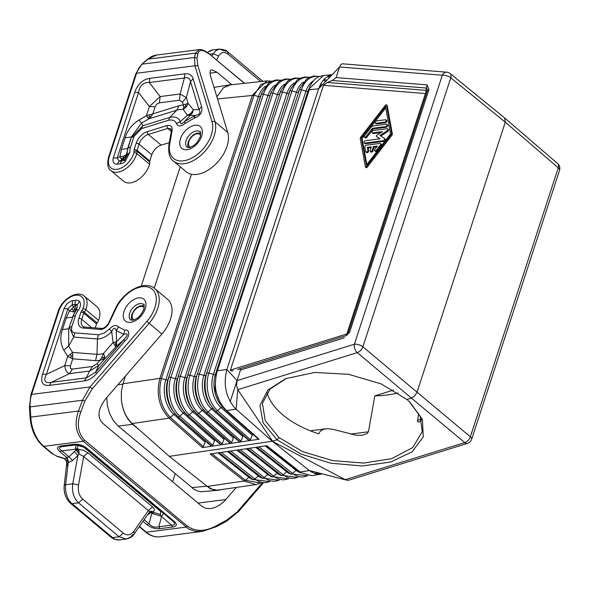 <?xml version="1.0" encoding="UTF-8"?>
<svg xmlns="http://www.w3.org/2000/svg" width="589" height="589" viewBox="0 0 589 589"><rect width="100%" height="100%" fill="white"/><g stroke="black" fill="none" stroke-linecap="round" stroke-linejoin="round"><path stroke-width="0.88" d="M379.986 143.429L366.351 145.174A1.399 0.854 -50.1 0 0 364.856 147.088L365.673 151.579A1.399 0.854 -50.1 0 0 365.872 151.94A1.399 0.854 -50.1 0 0 367.197 151.645A1.399 0.854 -50.1 0 0 367.867 150.151L367.359 147.338L371.342 146.83L370.164 150.431A1.399 0.854 -50.1 0 0 370.304 151.373A1.399 0.854 -50.1 0 0 371.357 151.285A1.399 0.854 -50.1 0 0 372.248 150.166L373.426 146.565L377.402 146.057L374.935 149.245A1.399 0.854 -50.1 0 0 374.744 150.806A1.399 0.854 -50.1 0 0 376.349 150.21L380.295 145.115A1.399 0.854 -50.1 0 0 380.494 143.554A1.399 0.854 -50.1 0 0 379.986 143.429M386.274 124.242L373.22 125.913A2.805 1.708 -50.1 0 0 371.026 127.342L364.613 135.632A1.399 0.854 -50.1 0 0 364.414 137.185A1.399 0.854 -50.1 0 0 366.019 136.596L372.439 128.314L385.493 126.642A1.399 0.854 -50.1 0 0 386.767 125.663A1.399 0.854 -50.1 0 0 386.782 124.367A1.399 0.854 -50.1 0 0 386.274 124.242M385.442 119.758L376.562 120.892A1.399 0.854 -50.1 0 0 375.289 121.871A1.399 0.854 -50.1 0 0 375.274 123.16A1.399 0.854 -50.1 0 0 375.782 123.285L384.654 122.151A1.399 0.854 -50.1 0 0 385.935 121.172A1.399 0.854 -50.1 0 0 385.95 119.884A1.399 0.854 -50.1 0 0 385.442 119.758M361.329 137.774L385.508 106.543L390.485 134.049L366.314 165.273L361.329 137.774L362.095 138.415L366.837 164.589M385.545 105.1L360.623 137.289A1.399 0.854 -50.1 0 0 360.232 138.481L365.364 166.834A0.699 0.427 -50.1 0 0 366.27 166.724L391.199 134.528A1.399 0.854 -50.1 0 0 391.582 133.335L386.45 104.982A0.699 0.427 -50.1 0 0 385.545 105.1M373.433 130.478A1.399 0.854 -50.1 0 0 372.152 131.465A1.399 0.854 -50.1 0 0 372.138 132.753A1.399 0.854 -50.1 0 0 372.646 132.878L382.394 131.634L376.761 135.301A0.699 0.427 -50.1 0 0 376.423 136.339L380.045 138.827L365.533 140.683A1.399 0.854 -50.1 0 0 364.26 141.662A1.399 0.854 -50.1 0 0 364.245 142.958A1.399 0.854 -50.1 0 0 364.753 143.075L383.144 140.727A1.399 0.854 -50.1 0 0 384.426 139.748A1.399 0.854 -50.1 0 0 384.44 138.452A1.399 0.854 -50.1 0 0 384.396 138.422L379.979 135.389L386.855 130.913A1.399 0.854 -50.1 0 0 387.577 128.866A1.399 0.854 -50.1 0 0 387.069 128.741L373.433 130.478M212.982 408.346A2.106 1.259 -48.5 0 0 211.628 408.965L208.123 411.983L241.056 441.117L240.224 442.015L259.108 439.225L257.746 438.577M132.194 423.543L139.858 430.323L132.694 424.33C126.304 418.61 122.534 410.445 121.386 399.843C122.556 409.981 126.156 417.881 132.194 423.543L169.109 418.124C159.067 407.433 155.989 394.181 159.877 378.359L252.445 95.138L266.891 80.899L230.461 84.845L223.371 87.82L230.012 84.757L232.64 84.61M121.386 399.843L121.393 391.508L122.991 383.778L159.877 378.359L161.415 378.521L253.992 95.3L217.51 98.93M364.245 142.958L365.011 143.598A1.399 0.854 -50.1 0 0 365.519 143.723L383.918 141.367A1.399 0.854 -50.1 0 0 385.191 140.388A1.399 0.854 -50.1 0 0 385.206 139.1A1.399 0.854 -50.1 0 0 385.169 139.07L384.477 138.489M386.782 124.367L387.547 125.008A1.399 0.854 -50.1 0 1 387.533 126.304A1.399 0.854 -50.1 0 1 386.259 127.283L373.205 128.954L366.792 137.237L366.019 136.596M373.205 128.954L372.439 128.314M309.461 87.29C313.981 77.719 319.245 76.577 319.267 76.541L323.457 75.495L308.813 89.064L308.062 90.912A24.532 16.256 -97.3 0 1 308.658 89.278L215.486 374.133A24.532 16.256 82.7 0 0 220.095 403.899L224.939 409.561L221.309 405.541L214.941 389.646L216.244 372.285L217.024 371.946C213.218 386.885 216.134 399.482 225.771 409.73L259.108 439.225M216.877 96.832L223.371 87.82M426.951 92.053A4.204 2.319 15.6 0 0 425.869 90.36L426.517 88.055L427.562 90.205M194.098 411.115A2.106 1.259 -48.5 0 0 192.75 411.726L189.246 414.744L222.2 443.9L224.38 438.275M241.056 441.117L243.235 435.492M332.167 74.707L327.889 76.261L324.105 79.235L320.968 83.491L318.634 88.814L339.595 66.962L340.766 64.731L342.261 63.789L446.646 72.167A6.31 4.594 -85.4 0 0 442.302 75.245A6.31 2.754 -161.9 0 1 450.791 77.829A6.31 3.821 -50.9 0 0 450.121 73.559A6.31 6.31 0 0 0 446.646 72.167M346.163 335.701L349.572 332.365L348.128 333.205L346.089 335.745L347.127 334.957M237.779 369.399L345.647 335.811L237.779 369.399L239.848 369.089L240.606 369.634L237.08 380.612L354.387 344.226A6.31 3.637 72.8 0 0 357.265 352.62L411.402 398.09L414.781 395.889L417.005 392.281L505.288 122.188L504.677 117.977L450.121 73.559M379.905 138.842L377.188 136.987A0.699 0.427 -50.1 0 0 377.188 136.987L376.423 136.339M139.858 430.323L169.293 456.365L272.28 441.242L234.672 407.853C225.742 396.964 223.15 384.175 226.898 369.472L237.08 380.612L236.542 385.552L237.765 389.682L357.265 352.62A6.31 3.784 130 0 0 362.876 346.811A6.31 2.754 -161.9 0 0 354.387 344.226L442.302 75.245L339.595 66.962L336.128 77.571L332.218 80.472L327.388 82.438L425.869 90.36A4.204 3.063 94.6 0 1 425.42 93.541A4.204 1.833 18.1 0 0 426.62 93.069M206.238 412.477L240.165 442.022L230.792 443.407L231.624 442.508L233.804 436.883M196.8 413.861L230.741 443.414L221.368 444.798L222.2 443.9M187.361 415.245L221.309 444.805L202.425 447.596L203.374 446.602L205.524 441.058M366.137 167.482A0.699 0.427 -50.1 0 0 367.035 167.364L366.27 166.724M386.921 105.372A0.699 0.427 -50.1 0 1 387.216 105.622L392.355 133.975L391.582 133.335M191.469 174.256L154.237 288.176M125.567 375.878L122.991 383.778M364.414 137.185L365.187 137.833A1.399 0.854 -50.1 0 0 366.792 137.237M367.035 167.364L391.965 135.168A1.399 0.854 -50.1 0 0 392.355 133.975M418.691 413.382L417.498 421.584L419.022 422.114L421.533 420.134M348.018 333.529A4.204 1.833 18.1 0 1 347.09 333.941A4.204 1.833 18.1 0 1 346.825 333.985L425.42 93.541L323.479 85.339L327.388 82.438M211.885 446.197L177.922 416.622M300 78.278L294.942 77.976L290.031 79.537L287.726 81.024L281.005 90.382A28.265 18.73 -97.3 0 0 280.32 92.267L186.971 377.387A2.106 0.92 18.1 0 1 184.858 377.63L180.352 376.334A2.106 0.92 18.1 0 0 178.239 376.57A28.486 18.877 82.7 0 0 183.591 411.137L182.237 409.311A25.408 16.838 82.7 0 1 177.466 378.477L270.807 93.349L177.466 378.477A2.106 0.92 18.1 0 1 175.353 378.72L170.847 377.416A28.655 18.988 82.7 0 0 179.807 416.129L212.776 445.291L211.944 446.19M348.165 333.124L427.518 90.331L428.983 89.418L426.966 84.875L426.517 88.055L332.218 80.472M329.568 77.409L327.278 76.622M330.392 76.555L328.5 75.937M308.459 90.146L309.277 89.712L309.659 88.534M212.776 445.291L214.948 439.666M375.274 123.16L376.04 123.808A1.399 0.854 -50.1 0 0 376.548 123.933L385.427 122.799A1.399 0.854 -50.1 0 0 386.701 121.813A1.399 0.854 -50.1 0 0 386.715 120.524L385.95 119.884M387.577 128.866L388.342 129.506A1.399 0.854 -50.1 0 1 387.621 131.553L380.833 135.978M371.085 147.603L368.125 147.986L368.633 150.791L367.867 150.151M368.125 147.986L367.359 147.338M385.743 107.868L362.095 138.415M377.151 136.95A0.699 0.427 -50.1 0 0 377.166 136.965L376.4 136.324M380.494 143.554L381.26 144.195A1.399 0.854 -50.1 0 1 381.068 145.755L377.115 150.858L376.349 150.21M376.769 146.882L374.192 147.206L373.426 146.565M380.98 132.554L373.411 133.519L372.646 132.878M372.138 132.753L372.903 133.394A1.399 0.854 -50.1 0 0 373.411 133.519M374.744 150.806L375.51 151.447A1.399 0.854 -50.1 0 0 377.115 150.858M374.192 147.206L373.014 150.806L372.248 150.166M370.304 151.373L371.077 152.014A1.399 0.854 -50.1 0 0 372.123 151.933A1.399 0.854 -50.1 0 0 373.014 150.806M365.872 151.94L366.638 152.58A1.399 0.854 -50.1 0 0 367.963 152.286A1.399 0.854 -50.1 0 0 368.633 150.791M319.393 76.489L313.746 76.018L308.901 77.557L306.626 79.022L300.007 88.24A27.823 18.436 -97.3 0 0 299.33 90.095L205.981 375.222A24.753 16.396 82.7 0 0 210.634 405.254L211.981 407.08A27.823 18.436 82.7 0 1 206.761 373.316A2.106 0.92 18.1 0 1 208.867 373.08A27.771 18.406 82.7 0 0 217.555 410.599L250.48 439.725L252.666 434.1M217.024 371.946L217.422 370.731L226.898 369.472L318.634 88.814L309.277 89.712L217.422 370.731L216.612 371.166M250.48 439.725L249.648 440.624M249.589 440.631L215.677 411.093M233.17 370.68L230.888 370.96L230.409 370.076L323.479 85.339M559.55 170.339A6.31 6.31 0 0 0 557.673 163.595A6.31 3.858 -49.3 0 1 558.276 167.806L505.288 122.188L450.791 77.829L362.876 346.811L470.353 436.795A6.31 2.754 18.1 0 1 471.634 439.32L559.55 170.339A6.31 2.754 18.1 0 0 558.276 167.806L470.353 436.795A6.31 3.895 129.8 0 1 464.75 442.597A6.31 3.637 -107.2 0 0 467.504 443.384L348.894 480.175L347.083 480.271L309.335 470.545L272.28 441.242L345.242 479.667L464.75 442.597L411.402 398.09L406.925 399.475L381.002 383.844L348.46 374.295L314.813 372.447L285.783 378.624L267.833 390.058L259.926 405.504L263.121 422.85L277.007 439.777L272.53 441.161L237.765 389.682L236.101 409.237L226.625 410.496L224.939 409.561M257.386 447.095L266.854 445.711L300.972 472.68L311.625 475.669L322.433 473.873M229.003 451.248L219.631 452.624M300.972 472.68L299.124 471.686L300.125 472.025L309.335 470.545L315.262 473.711L321.233 474.123M406.925 399.475L409.841 402.015L422.438 419.434L423.248 436.883L412.138 451.8L390.743 462.004L362.206 465.995L330.694 463.197L300.846 454.009L277.007 439.777L278.95 437.531L302.694 451.63L332.461 460.591L363.737 463.057L391.729 458.64L412.727 447.566L422.254 431.656L420.193 416.423L409.119 401.359M267.016 392.664A81.157 44.182 -170 0 0 318.701 433.857L320.011 431.604L321.623 430.22L324.193 429.123L327.764 428.689L332.763 429.3L356.522 435.315L362.191 435.249L366.947 433.695L368.442 431.796L374.803 395.882A81.157 44.182 -170 0 0 398.186 392.981M238.501 449.856L247.881 448.487M393.481 390.087L374.803 395.882M257.327 447.11L247.94 448.479M318.075 472.768L316.293 473.968M316.705 472.422L314.938 473.608M169.293 456.365L207.299 486.418L244.214 480.999L255.943 484.6L217.341 490.158L212.224 489.245L207.299 486.418M219.572 452.632L210.089 454.009L244.214 480.999L245.517 480.322L211.915 453.744M238.442 449.863L229.062 451.24M106.727 397.604L107.36 405.394L109.554 413.36L113.147 420.325L117.844 425.714L193.95 489.231L197.551 490.99L201.269 491.727L218.158 490.276L213.954 489.996L209.787 488.399L199.457 480.219M180.241 166.79L141.257 286.063M230.012 84.757L213.998 87.408M220.669 489.783L218.158 490.276M230.174 401.683L237.065 380.597M197.845 65.666L196.947 58.127L194.517 57.494L194.952 65.791L197.845 65.666L214.963 121.783A29.435 17.928 -50.1 0 1 202.277 154.06A29.435 17.928 -50.1 0 1 173.431 161.084L186.22 171.789A29.435 17.928 -50.1 0 0 215.066 164.765A29.435 17.928 -50.1 0 0 227.752 132.488L210.818 76.968C209.544 72.565 209.868 70.157 211.797 69.76L217.002 72.263L231.735 84.602M196.947 58.127L197.926 53.739L195.496 53.106L199.119 49.616L156.519 55.057L147.184 59.46A2.106 1.436 48.3 0 1 147.765 59.202L142.177 64.179L194.517 57.494L195.496 53.106L147.765 59.202A33.639 22.294 -97.3 0 1 156.519 55.057M169.315 142.604L161.143 145.137A10.514 6.405 -50.1 0 0 151.793 154.819L149.783 160.966L136.994 150.261L134.159 149.392L134.005 151.211L136.92 151.174A6.31 3.843 -50.1 0 1 136.795 153.523A18.502 11.265 129.9 0 1 125.199 169.146A18.502 11.265 129.9 0 1 110.85 170.552C107.75 168.528 106.984 164.095 108.545 157.27A2.106 0.92 18.1 0 1 109.267 156.851L136.589 73.25A25.231 16.72 -97.3 0 1 142.177 64.179A2.106 1.436 48.3 0 0 141.588 64.437L135.875 73.669A2.106 0.92 18.1 0 1 136.589 73.25L194.952 65.791L212.062 121.908A2.106 1.553 -17 0 1 214.963 121.783L227.752 132.488M124.964 161.769L129.97 152.131L127.349 154.789L124.846 159.604L124.964 161.769A10.241 6.236 -50.1 0 1 120.149 163.86L117.226 164.235L119.081 161.209L117.137 158.014L113.324 157.837C112.374 162.063 113.67 164.191 117.226 164.235M141.5 128.645L168.447 120.281C172.393 119.442 175.088 120.531 176.523 123.572C178.003 126.753 180.838 126.709 185.02 123.432L184.615 121.489L192.478 112.771L193.369 109.79L191.05 113.162L187.339 115.311L195.268 115.385L194.046 118.256C200.304 115.945 202.822 112.057 201.593 106.587L199.045 109.547C200.923 112.617 199.671 114.56 195.268 115.385L184.615 121.489C181.383 124.397 179.969 124.426 180.374 121.555L187.339 115.311L183.245 109.399L186.323 106.94L188.09 103.392L183.385 104.938L183.687 107.419L183.245 109.399A32.1 19.547 129.9 0 0 176.81 110.165L169.897 117.344L142.803 125.744L131.583 137.362L134.027 136.39L141.5 128.645L142.803 125.744L141.522 123.064L139.011 119.987C132.032 124.448 127.408 130.368 125.148 137.767L131.399 136.965L141.522 123.064L148.914 118.816L151.101 116.644L152.816 113.861L146.403 115.738L148.914 118.816L176.81 110.165L178.872 105.777L152.816 113.861L155.121 106.815L149.407 106.55L160.156 96.559L159.42 102.817L156.799 104.039L155.121 106.815M126.966 154.87L127.349 154.789A16.669 10.153 129.9 0 1 128.063 148.126L126.333 154.62L123.778 156.114L119.876 156.703L121.82 159.899L124.618 157.719L126.333 154.62L126.966 154.87L122.468 160.429L124.846 159.604A6.037 3.674 -50.1 0 1 122.011 160.834L119.081 161.209L121.82 159.899L122.468 160.429L122.011 160.834A8.408 5.573 82.7 0 0 120.149 163.86M184.85 73.853C189.143 73.36 191.889 74.965 193.082 78.683L190.534 81.643C189.783 78.308 187.729 77.1 184.357 78.028L184.85 73.853L149.79 78.33C142.671 79.53 137.657 84.19 134.741 92.318L138.548 92.495L149.407 106.55L146.403 115.738L139.011 119.987M125.148 137.767L121.349 149.392L119.876 156.703L117.137 158.014L138.548 92.495C139.726 85.515 143.311 82.188 149.297 82.504L149.79 78.33M186.33 97.627L180.16 94.004L179.424 100.263L182.509 102.074L186.33 97.627L190.534 81.643L199.045 109.547L193.369 109.79L188.09 103.392L186.33 97.627M121.01 158.699L123.3 157.69L124.618 157.719M123.3 157.69L123.778 156.114M147.868 117.741L149.658 116.593L151.101 116.644M186.323 106.94L185.528 106.329L186.072 104.312M185.528 106.329L183.687 107.419M192.478 112.771L191.027 113.957L191.05 113.162M168.447 120.281L169.897 117.344C175.066 116.232 178.555 117.638 180.374 121.555L176.523 123.572M149.658 116.593L149.783 115.024M191.027 113.957L189.098 115.488M110.85 170.552L123.638 181.257A18.502 11.265 129.9 0 0 137.988 179.851A18.502 11.265 129.9 0 0 149.584 164.228A6.31 3.843 -50.1 0 0 149.709 161.879L136.92 151.174L139.004 144.114A2.106 0.92 -161.9 0 0 136.169 143.245L134.159 149.392M262.915 81.326L227.612 51.766C226.986 50.433 224.254 49.535 219.402 49.078L215.537 50.89L213.328 53.709L218.703 55.999C221.147 52.031 224.284 51.457 228.127 54.284L260.713 81.562M207.696 52.657A16.823 11.147 -97.3 0 1 212.739 49.932L219.402 49.078L226.088 51.398M149.783 160.966A2.106 1.281 -50.1 0 0 149.709 161.879M95.219 327.904L96.544 323.862L83.756 313.157L81.746 319.304A10.514 6.405 -50.1 0 0 82.806 326.372L84.625 327.05A2.106 1.531 94.6 0 0 83.174 328.073L100.167 329.442A2.106 1.531 -85.4 0 1 101.617 328.419C104.113 328.39 106.469 326.534 108.685 322.86A2.106 0.663 -154.8 0 1 109.311 322.684A8.408 5.124 129.9 0 1 100.167 329.442M92.201 388.902L89.977 386.958L82.489 400.24L84.838 401.138L92.201 388.902L149.083 323.332A29.435 17.928 129.9 0 0 154.789 288.61L167.578 299.315A29.435 17.928 129.9 0 1 161.872 334.037L105.593 398.908C98.054 408.825 96.979 416.85 102.368 422.983L202.108 506.481L205.878 508.359L210.582 508.572C216.082 507.711 221.155 504.707 225.793 499.538L198.051 503.087M96.544 323.862A2.106 1.281 -50.1 0 1 97.075 322.897A6.31 3.843 129.9 0 0 98.554 320.372A18.502 11.265 -50.1 0 0 97.075 306.84L84.286 296.134C77.152 289.611 61.308 299.735 58.223 311.228A2.106 0.92 -161.9 0 1 58.944 310.808A16.396 9.984 -50.1 0 1 76.128 295.177A16.396 9.984 -50.1 0 1 82.968 308.665A4.204 2.562 129.9 0 1 81.981 310.351A4.204 2.562 -50.1 0 0 80.914 312.288L78.904 318.435A12.612 7.679 -50.1 0 0 83.174 328.073M72.631 300.662C68.744 301.656 65.88 304.322 64.032 308.658L67.838 308.835L72.138 304.837L72.631 300.662L75.554 300.294A10.241 6.236 129.9 0 1 79.36 301.281L77.306 305.043L76.747 309.615L78.234 310.418C80.789 306.574 81.164 303.526 79.36 301.281M74.744 332.881C71.917 332.306 70.967 330.164 71.902 326.461L69.458 327.432L73.728 337.07L74.744 332.881L98.856 334.773L104.437 332.962L109.355 329.067L111.711 331.607L113.081 342.503L103.465 353.481L102.088 357.059L99.902 360.365L104.636 358.723L104.768 356.455L103.465 353.481A32.1 19.547 -50.1 0 1 96.986 354.372L95.565 360.652A38.41 23.391 -50.1 0 0 99.902 360.365L96.994 363.715L92.399 366.505L89.609 371.041L69.605 373.595C66.947 372.992 65.32 370.326 64.738 365.6L70.452 365.865L72.756 358.819L72.565 352.399L67.742 356.411L72.756 358.819L95.565 360.652M98.334 334.795L97.457 338.984L96.986 354.372L72.565 352.399L68.626 346.089L68.707 328.765L62.456 329.56C59.909 336.901 60.35 343.748 63.803 350.102L68.626 346.089L73.728 337.07L97.457 338.984C102.302 338.815 107.051 336.363 111.711 331.607C113.559 327.661 115.083 327.315 116.283 330.547L123.697 334.346L116.526 341.819L116.283 330.547L118.499 326.947L124.78 330.164L123.697 334.346C128.321 332.837 128.365 334.618 123.823 339.684L125.023 340.847L96.736 373.448L95.536 372.285L86.355 377.866L84.492 380.892L49.439 385.368L51.295 382.342C44.823 383.505 43.203 380.84 46.428 374.354L42.614 374.177L64.032 308.658M78.234 310.418A12.465 7.591 -50.1 0 0 75.421 315.689A8.408 3.667 -161.9 0 0 72.977 316.661A16.669 10.153 -50.1 0 1 76.747 309.615L76.217 310.145L75.12 305.301L77.306 305.043A6.037 3.674 129.9 0 0 75.061 304.461L75.12 305.301L73.765 306.935L69.465 310.933L72.874 311.853L75.068 311.478L75.031 309.446L72.138 304.837L75.061 304.461A8.408 5.573 82.7 0 1 75.554 300.294M62.456 329.56L66.263 317.927L72.506 317.132L75.068 311.478L76.217 310.145M70.459 354.578L71.372 356.109L70.415 357.832M71.372 356.109L72.955 355.727M72.874 311.853L73.441 310.248L75.031 309.446M73.441 310.248L71.851 309.085M92.399 366.505L72.395 369.06L69.605 373.595L51.295 382.342L86.355 377.866L89.609 371.041L98.79 365.46L95.536 372.285L123.823 339.684L115.871 346.899L113.081 342.503L116.526 341.819L116.71 344.587L115.871 346.899L98.79 365.46L96.994 363.715M104.768 356.455L103.318 357.854L102.088 357.059M103.318 357.854L102.574 359.798M116.71 344.587L115.819 344.064L115.208 345.191M115.819 344.064L115.002 342.187M236.241 487.493L225.793 499.538M238.317 511.142L226.846 520.021L226.905 521L238.626 511.451L263.025 483.326M226.846 520.021L216.642 525.587L216.516 526.544M161.872 334.037L146.867 321.395L89.977 386.958L31.622 394.416A25.231 16.72 82.7 0 0 30.149 406.925L82.489 400.24L78.514 411.019C74.199 423.476 75.804 433.57 83.329 441.286L188.841 529.15L195.548 531.337L202.623 531.352L216.708 526.566L226.905 521M175.205 473.733L172.577 481.765M63.56 458.419L64.613 458.573L66.432 461.047L66.609 460.473L66.734 463.337L66.174 460.929L64.422 458.728L57.089 456.379L52.951 454.001L57.089 456.379M149.584 511.915L150.917 512.585L152.919 511.701L150.71 511.237L149.503 512.025L134.358 533.73L133.917 531.241C130.714 535.305 127.172 535.931 123.285 533.111L82.718 499.148C79.095 495.68 77.696 490.917 78.528 484.872L72.741 483.819L77.888 455.511L72.565 460.605L68.957 456.755L64.422 458.728M58.944 310.808L31.622 394.416A2.106 0.92 -161.9 0 0 30.9 394.829L29.45 407.087L30.149 406.925L30.783 417.115L78.514 411.019L80.862 411.91L84.838 401.138M61.234 445.925L62.913 446.506C58.672 447.147 58.348 448.604 61.941 450.872L59.931 451.756C56.367 448.582 56.802 446.639 61.234 445.925L73.861 444.312L78.02 444.835L85.317 447.89L172.437 520.823L173.961 521.199L86.9 448.31L85.317 447.89M76.062 444.931L62.913 446.506L76.187 444.916L75.296 449.282L77.306 448.398L78.249 449.186L76.239 450.07L79.014 453.898L79.029 451.226L78.249 449.186L83.505 450.335L87.871 452.801L83.682 456.482L79.014 453.898L77.888 455.511L74.28 451.653L76.239 450.07L75.296 449.282L61.941 450.872L68.957 456.755L74.28 451.653M84.823 447.5L76.187 444.916L78.3 444.864M149.503 512.025L149.444 511.355L148.325 510.597L152.507 506.915L87.871 452.801M163.573 513.402L161.519 516.354L160.274 514.499L160.819 511.598L161.408 511.591M160.031 528.635L158.78 526.757L171.406 525.145L172.658 527.022L160.031 528.635C155.29 529.091 150.946 527.759 146.992 524.637L149.002 523.761L151.852 513.372L161.519 516.354L171.406 525.145C175.412 525.211 175.736 523.754 172.378 520.772L85.427 447.986M144.15 519.697L149.002 523.761C151.763 526.816 155.025 527.81 158.78 526.757L161.585 516.531M148.406 513.601L148.774 514.02L150.917 512.585L151.852 513.372L153.862 512.489L152.919 511.701C155.025 510.604 154.885 509.006 152.507 506.915M150.71 511.237L149.532 511.907M150.666 511.517L151.925 511.988M82.718 499.148L78.536 502.829C73.691 498.206 71.762 491.867 72.741 483.819L65.629 484.725L68.221 462.645L72.565 460.605M133.07 534.326L130.427 537.197L126.083 539.068L119.096 536.793L123.285 533.111M67.625 466.341L66.741 463.97L68.221 462.645L66.623 457.911M77.748 451.815L78.057 450.732L79.029 451.226M78.057 450.732L77.255 449.473M286.652 378.285L270.071 389.02L262.429 403.34L265.219 420.627L278.95 437.531M248.58 440.219L215.559 411.012L211.981 407.08A27.823 18.436 82.7 0 0 215.464 410.908A2.106 1.259 -48.5 0 0 215.559 411.012A2.106 1.259 -48.5 0 0 217.555 410.599L221.066 407.581L251.996 434.947M383.918 141.367L383.144 140.727M281.203 80.222L276.145 79.935L271.168 81.51L268.827 83.027L262.002 92.517A28.706 19.017 -97.3 0 0 261.302 94.439L167.961 379.559A2.106 0.92 18.1 0 1 165.848 379.802L161.415 378.521C157.602 394.012 160.606 406.992 170.435 417.461L203.374 446.602M175.22 413.876A2.106 1.259 -48.5 0 0 173.88 414.494A25.68 17.015 82.7 0 1 165.848 379.802L258.416 96.581L253.992 95.3L261.037 84.382L271.338 81.422M319.039 76.636A27.771 18.406 -97.3 0 0 301.443 89.852L208.867 373.08L213.373 374.376A2.106 0.92 18.1 0 0 215.486 374.133L308.062 90.912A2.106 0.92 18.1 0 1 305.949 91.155L301.443 89.852A2.106 0.92 18.1 0 0 299.33 90.095L205.981 375.222A2.106 0.92 18.1 0 1 203.868 375.458L199.362 374.162A2.106 0.92 18.1 0 0 197.249 374.405L289.825 91.185A28.044 18.583 -97.3 0 1 290.502 89.307L297.18 80.023L299.47 78.543L304.344 76.997L309.402 77.299M229.725 443.002L196.682 413.772L193.052 409.782A28.265 18.73 82.7 0 0 196.586 413.669A2.106 1.259 -48.5 0 0 196.682 413.772A2.106 1.259 -48.5 0 0 198.684 413.36A28.213 18.693 82.7 0 1 189.857 375.245L282.425 92.024A2.106 0.92 18.1 0 0 280.32 92.267L186.971 377.387A25.187 16.691 82.7 0 0 191.705 407.956L193.052 409.782A28.265 18.73 82.7 0 1 187.744 375.487A2.106 0.92 18.1 0 1 189.857 375.245L194.363 376.548A2.106 0.92 18.1 0 0 196.476 376.305A24.974 16.544 82.7 0 0 201.166 406.601L202.52 408.427A28.044 18.583 82.7 0 1 197.249 374.405L289.825 91.185A2.106 0.92 18.1 0 1 291.938 90.942A27.992 18.546 -97.3 0 1 309.019 77.49M224.851 409.465L225.771 409.73M281.005 90.382L280.15 92.488A25.187 16.691 -97.3 0 0 279.539 94.166A2.106 0.92 18.1 0 1 277.426 94.409L272.921 93.114A2.106 0.92 18.1 0 0 270.807 93.349A28.486 18.877 -97.3 0 1 271.5 91.45L270.653 93.555A25.408 16.838 -97.3 0 0 270.034 95.256A2.106 0.92 18.1 0 1 267.921 95.492L175.353 378.72A25.46 16.867 82.7 0 0 183.319 413.11L179.807 416.129A2.106 1.259 -48.5 0 1 177.812 416.541A2.106 1.259 -48.5 0 1 177.709 416.438A28.706 19.017 82.7 0 1 174.123 412.484L177.812 416.541L210.869 445.792M284.62 84.102A25.239 16.728 -97.3 0 0 277.426 94.409L184.858 377.63A25.239 16.728 82.7 0 0 192.75 411.726L223.717 439.122M184.659 412.491A2.106 1.259 -48.5 0 0 183.319 413.11L214.293 440.513M300.007 88.24L299.153 90.345A24.753 16.396 -97.3 0 0 298.557 92.002A2.106 0.92 18.1 0 1 296.444 92.237L203.868 375.458A24.797 16.433 82.7 0 0 211.628 408.965L242.572 436.339M275.159 85.11A25.46 16.867 -97.3 0 0 267.921 95.492L263.416 94.196A28.655 18.988 -97.3 0 1 280.806 80.413M265.698 86.112A25.68 17.015 -97.3 0 0 258.416 96.581A2.106 0.92 18.1 0 0 260.529 96.338L261.302 94.439A2.106 0.92 18.1 0 1 263.416 94.196L170.847 377.416A2.106 0.92 18.1 0 0 168.734 377.659A28.706 19.017 82.7 0 0 174.123 412.484L172.776 410.658A25.629 16.985 82.7 0 1 167.961 379.559L260.529 96.338A25.629 16.985 -97.3 0 1 261.155 94.63L262.002 92.517M320.858 83.682L322.389 84.897M323.457 80.214L322.72 80.848M323.957 80.398L325.526 81.635M365.519 143.723L364.753 143.075M203.544 409.73A2.106 1.259 -48.5 0 0 202.189 410.349A25.018 16.58 82.7 0 1 194.363 376.548L286.939 93.327L282.425 92.024A28.213 18.693 -97.3 0 1 299.617 78.47M222.436 406.962A2.106 1.259 -48.5 0 0 221.066 407.581A24.576 16.286 82.7 0 1 213.373 374.376L305.949 91.155A24.576 16.286 -97.3 0 1 313.319 80.877M344.285 337.843L240.548 370.002M220.301 444.4L187.243 415.157L183.591 411.137A28.486 18.877 82.7 0 0 187.147 415.054A2.106 1.259 -48.5 0 0 187.243 415.157A2.106 1.259 -48.5 0 0 189.246 414.744A28.434 18.841 82.7 0 1 180.352 376.334L272.921 93.114A28.434 18.841 -97.3 0 1 290.215 79.441M319.901 85.56L320.953 86.392M204.869 441.905L173.88 414.494L169.109 418.124L202.425 447.596M387.216 105.622L386.45 104.982M391.965 135.168L391.199 134.528M324.016 79.331A24.532 16.256 -97.3 0 1 326.74 80.362M303.534 82.092A24.797 16.433 -97.3 0 0 296.444 92.237L291.938 90.942L199.362 374.162A27.992 18.546 82.7 0 0 208.123 411.983A2.106 1.259 -48.5 0 1 206.121 412.396A2.106 1.259 -48.5 0 1 206.025 412.285A28.044 18.583 82.7 0 1 202.52 408.427L206.121 412.396L239.149 441.61M417.454 420.399L421.253 419.221M230.409 370.076L346.825 333.985A4.204 2.43 72.8 0 1 345.647 335.811A4.204 4.189 -138.7 0 0 346.818 335.185M386.259 127.283L385.493 126.642M428.983 89.418L349.572 332.365M233.148 437.73L202.189 410.349L198.684 413.36L231.624 442.508M385.427 122.799L384.654 122.151M387.621 131.553L386.855 130.913M376.548 123.933L375.782 123.285M294.073 83.093A25.018 16.58 -97.3 0 0 286.939 93.327A2.106 0.92 18.1 0 0 289.044 93.084A24.974 16.544 -97.3 0 1 289.655 91.42L290.502 89.307M426.966 84.875L336.128 77.571M249.589 476.788A2.106 1.303 -51.7 0 0 248.86 477.267L245.517 480.322L260.117 482.973M253.476 479.851A25.68 17.015 -97.3 0 1 248.86 477.267L217.989 452.853M381.068 145.755L380.295 145.115M272.295 477.038A25.239 16.728 -97.3 0 1 267.723 474.491L264.321 477.598L230.689 450.997M268.451 474.012A2.106 1.303 -51.7 0 0 267.723 474.491L236.874 450.099M290.51 473.74A2.106 1.303 -51.7 0 0 290.649 473.873A2.106 1.303 -51.7 0 0 292.608 473.431L259.013 446.86M312.634 471.384A27.771 18.406 -97.3 0 1 311.875 472.26M307.355 475.684A27.771 18.406 -97.3 0 1 292.608 473.431L296.017 470.331L265.197 445.954M296.746 469.838A2.106 1.303 -51.7 0 0 296.017 470.331A24.576 16.286 -97.3 0 0 300.604 472.857M312.369 471.318A24.532 16.256 -97.3 0 1 311.309 471.922M350.374 434.108L368.442 431.796M271.654 476.516A2.106 1.303 -51.7 0 0 271.787 476.656A2.106 1.303 -51.7 0 0 273.745 476.206L240.128 449.621M288.235 478.724A28.213 18.693 -97.3 0 1 273.745 476.206L277.154 473.107L246.312 448.715M291.113 474.233A24.797 16.433 -97.3 0 1 286.585 471.715L283.176 474.822L249.567 448.236M287.307 471.237A2.106 1.303 -51.7 0 0 286.585 471.715L255.751 447.338M252.791 479.291A2.106 1.303 -51.7 0 0 252.931 479.431A2.106 1.303 -51.7 0 0 254.89 478.982L221.25 452.381M269.541 481.566A28.655 18.988 -97.3 0 1 254.89 478.982L258.291 475.883L227.435 451.476M281.086 475.124A2.106 1.303 -51.7 0 0 281.218 475.264A2.106 1.303 -51.7 0 0 283.176 474.822A27.992 18.546 -97.3 0 0 297.578 477.304M281.704 475.64A25.018 16.58 -97.3 0 1 277.154 473.107A2.106 1.303 -51.7 0 1 277.875 472.621M262.885 478.445A25.46 16.867 -97.3 0 1 258.291 475.883A2.106 1.303 -51.7 0 1 259.02 475.397M262.223 477.907A2.106 1.303 -51.7 0 0 262.355 478.04A2.106 1.303 -51.7 0 0 264.321 477.598A28.434 18.841 -97.3 0 0 278.884 480.145M300.066 472.459L311.625 475.669M200.643 135.256A7.988 4.867 -50.1 0 0 197.116 133.821A7.988 4.867 -50.1 0 0 188.951 141.412A7.988 4.867 -50.1 0 0 190.578 147.272M144.209 307.922A7.988 4.867 -50.1 0 0 140.683 306.486A7.988 4.867 -50.1 0 0 132.518 314.077A7.988 4.867 -50.1 0 0 134.145 319.937M118.286 426.09L132.694 424.33M191.786 487.618L206.614 486.212M117.829 384.801L122.858 384.19M197.926 53.739C198.972 48.931 203.242 49.417 210.744 55.204L244.354 83.336M149.584 164.228L136.795 153.523A2.106 1.009 -165 0 0 133.917 152.779A16.396 9.984 129.9 0 1 117.285 169.264A16.396 9.984 129.9 0 1 109.267 156.851M133.917 152.779A4.204 2.562 -50.1 0 0 134.005 151.211M113.324 157.837L134.741 92.318M193.082 78.683L201.593 106.587M185.02 123.432L194.046 118.256M134.027 136.39L130.508 147.154A12.465 7.591 129.9 0 0 129.97 152.131M180.425 138.805A14.298 8.71 129.9 0 1 195.047 125.214A14.298 8.71 129.9 0 1 201.666 136.088A14.298 8.71 129.9 0 1 187.052 149.672A14.298 8.71 129.9 0 1 180.425 138.805M212.062 121.908A27.33 16.647 -50.1 0 1 191.756 158.051A27.33 16.647 -50.1 0 1 169.72 144.062L172.121 130.515C172.481 126.414 170.707 124.78 166.79 125.604L147.383 131.627A12.612 7.679 -50.1 0 0 136.169 143.245M121.349 149.392L127.592 148.597L131.399 136.965L128.063 148.126A8.408 3.667 18.1 0 1 130.508 147.154M149.297 82.504L184.357 78.028L180.16 94.004L160.156 96.559L149.297 82.504M178.872 105.777A38.41 23.391 129.9 0 1 183.385 104.938L182.509 102.074M159.42 102.817L179.424 100.263M186.109 140.543A10.094 6.148 129.9 0 1 196.424 130.957A10.094 6.148 129.9 0 1 200.083 131.848C200.709 130.957 200.761 132.643 200.231 136.92L197.057 142.472L193.995 145.395L189.886 147.486L187.125 147.324A10.094 6.148 129.9 0 1 186.109 140.543M169.72 144.062A2.106 1.141 -170 0 0 168.933 144.761C168.093 153.044 169.595 158.485 173.431 161.084M172.121 130.515L171.333 131.222L171.76 132.098M244.56 83.314L210.744 55.204M217.002 72.263L210.059 73.146M218.703 55.999L216.619 59.923M209.728 54.166L213.328 53.709L212.055 56.102M227.612 51.766L228.127 54.284M151.793 154.819L139.004 144.114A10.514 6.405 -50.1 0 1 148.354 134.432A2.106 1.215 -107.2 0 1 147.383 131.627M166.79 125.604L167.762 128.409L171.303 131.376M161.143 145.137L148.354 134.432L167.762 128.409L170.891 128.785L171.333 131.222L168.933 144.761M154.789 288.61C144.835 279.517 122.932 291.548 115.319 308.776A2.106 0.663 25.2 0 1 115.945 308.599A27.33 16.647 129.9 0 1 149.444 287.513A27.33 16.647 129.9 0 1 146.867 321.395M115.945 308.599L109.311 322.684M91.67 327.617L81.746 319.304A2.106 0.92 -161.9 0 0 78.904 318.435M97.075 322.897L84.293 312.192A2.106 1.281 -50.1 0 0 83.756 313.157A2.106 0.92 -161.9 0 0 80.914 312.288M98.554 320.372L85.766 309.667A6.31 3.843 129.9 0 1 84.293 312.192L81.981 310.351M84.286 296.134A18.502 11.265 -50.1 0 1 85.766 309.667A2.106 0.817 -159 0 0 82.968 308.665M75.421 315.689L71.902 326.461M118.499 326.947C116.232 324.495 113.184 325.202 109.355 329.067M125.023 340.847C130.162 336.724 129.933 328.809 124.78 330.164M96.736 373.448C92.907 377.807 88.829 380.288 84.492 380.892M49.439 385.368C42.518 385.964 40.243 382.232 42.614 374.177M145.233 308.746A14.298 8.71 -50.1 0 0 138.614 297.879A14.298 8.71 -50.1 0 0 123.992 311.463A14.298 8.71 -50.1 0 0 130.618 322.338A14.298 8.71 -50.1 0 0 145.233 308.746M72.977 316.661L68.707 328.765L72.977 316.661M66.263 317.927L69.465 310.933L67.838 308.835L46.428 374.354L64.738 365.6L67.742 356.411L63.803 350.102M72.395 369.06L70.385 368.427L70.452 365.865M139.991 303.615A10.094 6.148 -50.1 0 0 129.676 313.208A10.094 6.148 -50.1 0 0 130.692 319.989L133.453 320.151L137.561 318.053L140.624 315.137L143.797 309.586C144.327 305.308 144.276 303.615 143.65 304.506A10.094 6.148 -50.1 0 0 139.991 303.615M216.642 525.587C205.554 531.676 195.813 531.889 187.42 526.22L84.86 440.358C77.829 433.114 76.496 423.638 80.862 411.91M237.978 510.943L261.987 483.267M187.42 526.22L185.888 527.148L146.359 532.198L139.453 526.419M84.86 440.358L83.329 441.286L43.8 446.337L52.951 454.001M63.605 458.213L57.133 456.173M59.931 451.756L67.205 457.837L68.803 462.571M73.861 444.312C78.602 443.856 82.953 445.188 86.9 448.31M172.658 527.022C177.09 526.308 177.525 524.365 173.961 521.199M146.992 524.637L143.024 521.309M202.623 531.352L160.024 536.793A33.639 22.294 -97.3 0 1 146.359 532.198A2.106 1.281 -50.1 0 1 145.593 532.014L139.254 526.706M29.45 407.087L30.083 417.27L30.783 417.115A33.639 22.294 82.7 0 0 43.8 446.337A2.106 1.281 129.9 0 1 43.034 446.153L52.185 453.81M133.917 531.241L148.325 510.597L83.682 456.482L78.528 484.872M160.274 514.499L153.862 512.489M84.264 447.507L160.819 511.598M77.851 445.498L77.306 448.398M147.677 514.646L148.774 514.02M66.734 463.337L64.223 485.373A4.204 1.112 -173.3 0 1 65.629 484.725A16.823 11.147 82.7 0 0 72.02 503.661L78.536 502.829L119.096 536.793L112.587 537.624A16.823 11.147 -97.3 0 0 119.42 539.922L114.089 539.134L111.063 537.249A4.204 2.562 -50.1 0 0 112.587 537.624L72.02 503.661A4.204 2.562 -50.1 0 1 70.503 503.293L111.063 537.249M385.206 139.1L384.44 138.452M321.351 85.979L320.158 85.03M366.233 167.659L365.467 167.018M325.827 81.319L323.287 80.156M290.605 79.25L285.547 78.955L280.6 80.524L278.273 82.026L271.5 91.45M427.54 90.257L348.136 333.197M225.749 410.283L257.96 438.783M387.12 105.438L386.355 104.798M332.211 74.656L323.457 75.495M256.885 447.169L290.649 473.873L307.752 475.735M311.927 472.29L312.678 471.391M310.985 470.964L310.403 471.333M467.504 443.384A6.31 6.31 0 0 0 471.634 439.32M238 449.93L271.787 476.656L288.654 478.813M219.115 452.691L252.931 479.431L269.968 481.655M247.439 448.553L281.218 475.264L297.997 477.392M228.561 451.314L262.355 478.04L279.311 480.234M310.278 430.795L325.813 428.807M557.673 163.595L504.677 117.977M299.271 471.833L266.338 445.792M255.943 484.6L260.61 483.076M266.891 80.899L271.787 81.201M200.65 132.959L196.454 133.202L192.853 135.249L190.792 137.281L188.266 141.713L187.722 145.012L188.318 147.684M144.209 305.617L140.013 305.868L136.42 307.914L134.358 309.947L131.833 314.379L131.288 317.67L131.884 320.342M108.545 157.27L135.875 73.669M147.184 59.46L141.588 64.437M210.479 54.784C205.62 50.853 201.836 49.13 199.119 49.616M212.739 49.932L207.328 52.399M115.319 308.776L108.685 322.86M101.617 328.419L84.625 327.05M160.024 536.793C154.936 537.359 150.129 535.762 145.593 532.014M30.9 394.829L58.223 311.228M78.02 444.835L85.376 447.934M134.358 533.73C133.026 536.24 130.272 538.022 126.083 539.068L119.42 539.922M64.223 485.373C63.597 492.772 65.688 498.743 70.503 503.293M30.083 417.27C31.099 429.675 35.421 439.306 43.034 446.153"/></g></svg>

